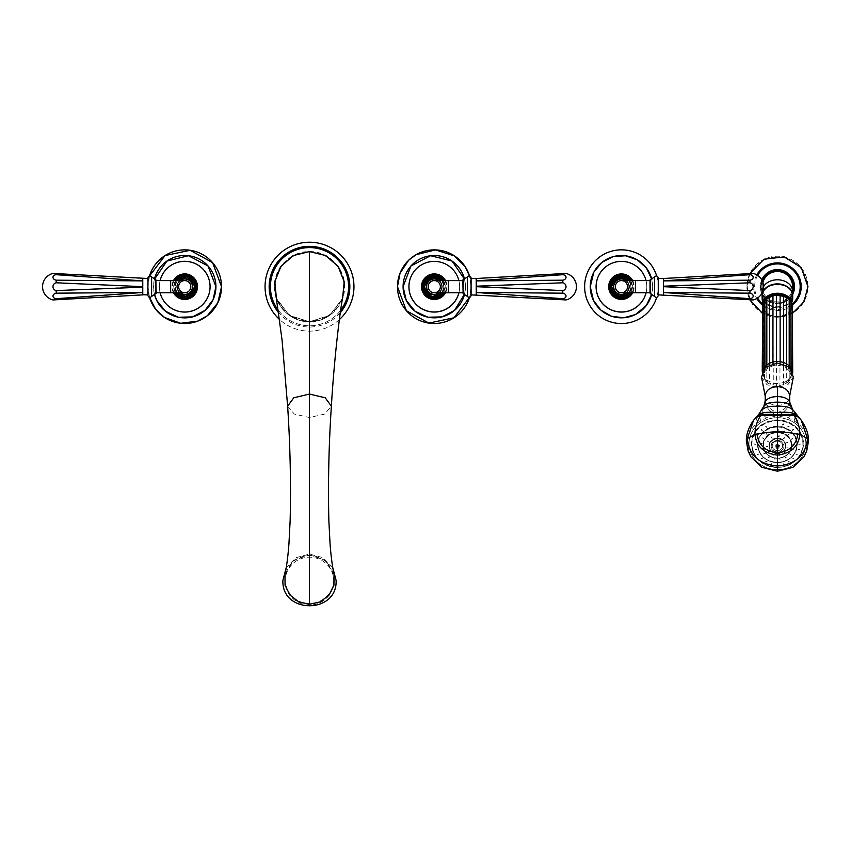 <?xml version="1.0" encoding="UTF-8"?>
<svg xmlns="http://www.w3.org/2000/svg" width="851" height="851" viewBox="0 0 851 851"><rect width="100%" height="100%" fill="white"/><g stroke="black" fill="none" stroke-linecap="round" stroke-linejoin="round"><path stroke-width="0.64" stroke-dasharray="4.25 3.19" d="M566.021 299.946L476.23 294.871L476.23 292.478L562.798 293.17A3.968 2.798 4.6 0 1 566.021 296.063A3.968 2.798 4.6 0 1 562.798 298.69L562.798 299.765M562.798 290.585L476.23 286.681L562.798 282.787A3.968 3.957 90 0 1 562.798 290.585L562.798 293.17M562.798 273.607L476.23 278.5L476.23 280.894L562.798 274.682L562.798 273.607L566.021 273.426M562.798 282.787L562.798 280.192L476.23 280.894L476.241 282.872M562.798 280.192A3.968 2.798 175.4 0 0 566.021 277.309A3.968 2.798 175.4 0 0 562.798 274.682M476.241 286.202L476.241 285.17M476.241 283.787L476.241 282.894M476.241 291.733L476.241 290.829M476.241 290.031L476.241 289.021M476.241 287.84L476.23 286.681M562.798 298.69L476.23 292.478M471.092 294.871L471.092 278.5L471.092 294.871M462.848 279.968L462.848 293.404M462.848 286.681L462.848 280.596L462.848 286.681M434.276 280.596A6.085 6.085 0 0 1 440.361 286.681A6.085 6.085 0 0 1 434.276 292.765M426.872 286.681A7.404 7.404 0 0 1 434.276 279.277A7.404 7.404 0 0 1 441.69 286.681A7.404 7.404 0 0 1 434.276 294.095A7.404 7.404 0 0 1 426.872 286.681A7.404 7.404 0 0 1 434.276 279.277A7.404 7.404 0 0 1 441.69 286.681A7.404 7.404 0 0 1 434.276 294.095A7.404 7.404 0 0 1 426.872 286.681A7.404 7.404 0 0 0 434.276 294.095A7.404 7.404 0 0 0 441.69 286.681A7.404 7.404 0 0 0 434.276 279.277A7.404 7.404 0 0 0 426.872 286.681M424.904 286.681A9.372 9.372 0 0 0 434.276 296.063A9.372 9.372 0 0 0 443.648 286.681A9.372 9.372 0 0 0 434.276 277.309A9.372 9.372 0 0 0 424.904 286.681M443.435 280.596A10.999 10.999 0 0 1 445.275 286.681A10.999 10.999 0 0 0 434.276 275.692A10.999 10.999 0 0 0 423.287 286.681A10.999 10.999 0 0 0 434.276 297.68A10.999 10.999 0 0 0 445.275 286.681A10.999 10.999 0 0 1 443.435 292.765M434.276 292.925A6.244 6.244 0 0 0 440.52 286.681A6.244 6.244 0 0 0 434.276 280.447A6.244 6.244 0 0 0 428.042 286.681A6.244 6.244 0 0 0 434.276 292.925A6.244 6.244 0 0 0 440.52 286.681A6.244 6.244 0 0 0 434.276 280.447A6.244 6.244 0 0 0 428.042 286.681A6.244 6.244 0 0 0 434.276 292.925M444.796 280.596A12.148 12.148 0 0 1 444.796 292.765M445.509 280.596A12.776 12.776 0 0 1 445.509 292.765M458.902 292.765A25.36 25.36 0 0 0 458.88 280.596A25.349 25.349 0 0 1 458.88 292.765A25.349 25.349 0 0 0 458.902 280.596M465.476 286.681A31.2 31.2 0 0 0 464.603 279.362L465.476 286.681A31.2 31.2 0 0 1 464.603 294.01L465.476 286.681M471.092 286.681A36.806 36.806 0 0 1 469.486 297.414L471.092 286.681A36.806 36.806 0 0 0 469.486 275.958L471.092 286.681M52.975 273.426L142.766 278.5L142.766 280.894L56.198 280.192A3.968 2.798 -175.4 0 1 52.975 277.309A3.968 2.798 -175.4 0 1 56.198 274.682L56.198 273.607M56.198 282.787L142.766 286.681L56.198 290.585A3.968 3.957 -90 0 1 56.198 282.787L56.198 280.192M56.198 299.765L142.766 294.871L142.766 292.478L56.198 298.69L56.198 299.765L52.975 299.946M56.198 290.585L56.198 293.17L142.766 292.478L142.755 290.499M56.198 293.17A3.968 2.798 -4.6 0 0 52.975 296.063A3.968 2.798 -4.6 0 0 56.198 298.69M142.766 287.159L142.755 288.191M142.766 289.585L142.755 290.468M142.755 281.638L142.755 282.543M142.766 283.33L142.755 284.351M142.755 285.521L142.766 286.681M56.198 274.682L142.766 280.894M147.914 277.883L147.914 286.681L149.51 275.958A36.806 36.806 0 0 0 147.914 286.681L149.51 297.414A36.806 36.806 0 0 1 147.914 286.681L147.914 295.478M156.148 293.404L156.148 279.968M156.148 286.681L156.148 292.765L156.148 286.681M184.72 292.765A6.085 6.085 0 0 1 178.636 286.681A6.085 6.085 0 0 1 184.72 280.596M192.124 286.681A7.404 7.404 0 0 1 184.72 294.095A7.404 7.404 0 0 1 177.316 286.681A7.404 7.404 0 0 1 184.72 279.277A7.404 7.404 0 0 1 192.124 286.681A7.404 7.404 0 0 1 184.72 294.095A7.404 7.404 0 0 1 177.316 286.681A7.404 7.404 0 0 1 184.72 279.277A7.404 7.404 0 0 1 192.124 286.681A7.404 7.404 0 0 0 184.72 279.277A7.404 7.404 0 0 0 177.316 286.681A7.404 7.404 0 0 0 184.72 294.095A7.404 7.404 0 0 0 192.124 286.681M194.092 286.681A9.372 9.372 0 0 0 184.72 277.309A9.372 9.372 0 0 0 175.349 286.681A9.372 9.372 0 0 0 184.72 296.063A9.372 9.372 0 0 0 194.092 286.681M175.561 292.765A10.999 10.999 0 0 1 173.721 286.681A10.999 10.999 0 0 0 184.72 297.68A10.999 10.999 0 0 0 195.719 286.681A10.999 10.999 0 0 0 184.72 275.692A10.999 10.999 0 0 0 173.721 286.681A10.999 10.999 0 0 1 175.561 280.596M184.72 292.925A6.244 6.244 0 0 0 190.964 286.681A6.244 6.244 0 0 0 184.72 280.447A6.244 6.244 0 0 0 178.476 286.681A6.244 6.244 0 0 0 184.72 292.925A6.244 6.244 0 0 0 190.964 286.681A6.244 6.244 0 0 0 184.72 280.447A6.244 6.244 0 0 0 178.476 286.681A6.244 6.244 0 0 0 184.72 292.925M174.2 292.765A12.148 12.148 0 0 1 174.2 280.596M173.487 292.765A12.776 12.776 0 0 1 173.487 280.596M160.116 280.596A25.349 25.349 0 0 0 159.371 286.681A25.349 25.349 0 0 1 160.116 280.596A25.36 25.36 0 0 0 160.116 292.765A25.349 25.349 0 0 1 159.371 286.681A25.36 25.36 0 0 0 160.094 292.765M154.393 279.362A31.2 31.2 0 0 0 153.52 286.681L154.393 279.362M154.393 294.01A31.2 31.2 0 0 1 153.52 286.681L154.393 294.01M753.199 299.946L663.408 294.871L663.408 292.478L749.965 293.17A3.968 2.798 4.6 0 1 753.199 296.063A3.968 2.798 4.6 0 1 749.965 298.69L749.965 299.765M749.965 290.585L663.408 286.681L749.965 282.787A3.968 3.957 90 0 1 749.965 290.585L749.965 293.17M749.965 273.607L663.408 278.5L663.408 280.894L749.965 274.682L749.965 273.607L753.199 273.426M749.965 282.787L749.965 280.192L663.408 280.894L663.408 282.862M749.965 280.192A3.968 2.798 175.4 0 0 753.199 277.309A3.968 2.798 175.4 0 0 749.965 274.682M663.408 286.202L663.408 285.17M663.408 284.266L663.408 283.33M663.408 291.755L663.408 290.829M663.408 290.031L663.408 289.021M663.408 287.84L663.408 286.681M749.965 298.69L663.408 292.478M658.259 294.871L658.259 278.5L658.259 294.871M650.026 279.968L650.026 293.404M650.026 280.596L650.026 292.765M621.443 280.596A6.085 6.085 0 0 1 627.527 286.681A6.085 6.085 0 0 1 621.443 292.765M614.039 286.681A7.404 7.404 0 0 1 621.443 279.277A7.404 7.404 0 0 1 628.857 286.681A7.404 7.404 0 0 1 621.443 294.095A7.404 7.404 0 0 1 614.039 286.681A7.404 7.404 0 0 1 621.443 279.277A7.404 7.404 0 0 1 628.857 286.681A7.404 7.404 0 0 1 621.443 294.095A7.404 7.404 0 0 1 614.039 286.681A7.404 7.404 0 0 0 621.443 294.095A7.404 7.404 0 0 0 628.857 286.681A7.404 7.404 0 0 0 621.443 279.277A7.404 7.404 0 0 0 614.039 286.681M612.071 286.681A9.372 9.372 0 0 0 621.443 296.063A9.372 9.372 0 0 0 630.825 286.681A9.372 9.372 0 0 0 621.443 277.309A9.372 9.372 0 0 0 612.071 286.681M630.612 280.596A10.999 10.999 0 0 1 632.442 286.681A10.999 10.999 0 0 0 621.443 275.692A10.999 10.999 0 0 0 610.454 286.681A10.999 10.999 0 0 0 621.443 297.68A10.999 10.999 0 0 0 632.442 286.681A10.999 10.999 0 0 1 630.612 292.765M621.443 292.925A6.244 6.244 0 0 0 627.687 286.681A6.244 6.244 0 0 0 621.443 280.447A6.244 6.244 0 0 0 615.209 286.681A6.244 6.244 0 0 0 621.443 292.925A6.244 6.244 0 0 0 627.687 286.681A6.244 6.244 0 0 0 621.443 280.447A6.244 6.244 0 0 0 615.209 286.681A6.244 6.244 0 0 0 621.443 292.925M631.963 280.596A12.148 12.148 0 0 1 631.963 292.765M632.676 280.596A12.776 12.776 0 0 1 632.676 292.765M646.069 292.765A25.36 25.36 0 0 0 646.047 280.596A25.349 25.349 0 0 1 646.047 292.765A25.349 25.349 0 0 0 646.069 280.596M652.643 286.681A31.2 31.2 0 0 0 651.77 279.362L652.643 286.681A31.2 31.2 0 0 1 651.77 294.01L652.643 286.681M656.664 275.958A36.806 36.806 0 0 1 656.664 297.414M778.176 430.957L778.24 429.542L778.176 430.957M778.176 431.149L778.24 429.744L778.176 431.149M780.08 459.987L779.856 458.806L780.08 459.987M785.813 458.125L785.09 457.093L785.813 458.125L786.164 457.391L785.813 457.934L785.09 456.902L785.813 457.934M790.419 454.508L789.303 453.785L790.419 454.306M793.313 449.615L791.941 449.317L793.313 449.424M794.089 444.116L792.653 444.286M792.643 438.712L791.334 439.361M789.185 434.148L787.962 434.51L788.175 435.18L789.185 434.148L788.175 435.18M784.165 431.021L784.59 431.648L784.165 430.829L783.58 432.127L783.154 431.5L783.58 432.319L784.165 431.021L783.58 432.319M766.219 433.659L767.177 434.733L766.219 433.659L765.985 434.17L766.219 433.467L767.177 434.542L766.219 433.467M762.528 438.074L763.804 438.776L762.528 437.882M760.815 443.403L762.241 443.648L760.815 443.211M761.315 448.945L762.698 448.7M763.943 453.945L763.804 453.37L765.24 453.455L763.943 453.945L765.102 453.275M768.368 457.753L768.049 457.03L769.474 457.093L768.368 457.753L769.155 456.753M773.995 459.859L774.293 458.689L773.995 459.859M771.506 437.031L772.272 438.244L771.506 437.031L771.176 437.605L771.506 436.84L772.272 438.052L771.506 436.84M767.4 441.201L768.687 441.882L767.4 441.009M766.325 446.722L767.762 446.69M768.634 451.934L768.485 451.338L769.91 451.424L768.634 451.934L769.761 451.232M773.602 455.232L773.133 454.455L773.602 455.03L774.102 453.902L774.57 454.487L774.102 454.104L773.602 455.232L774.102 454.104M779.739 455.615L779.442 454.445L779.739 455.615M785.165 452.987L784.175 452.147L785.165 452.796M788.239 448.126L786.845 447.722L788.26 447.966M788.026 442.52L786.622 442.626L788.026 442.329M784.59 437.861L784.845 438.382L784.59 437.669L783.665 438.776L783.409 438.254L783.665 438.967L784.59 437.861L783.665 438.967M778.973 435.584L779.59 436.276L778.973 435.393L778.771 436.786L778.154 436.095L778.771 436.988L778.973 435.584L778.771 436.988M777.42 441.073A5.223 4.766 0 0 0 772.197 445.839A5.223 4.766 0 0 0 777.42 450.605A5.223 4.766 0 0 0 782.643 445.839A5.223 4.766 0 0 0 777.42 441.073M778.197 448.477L778.197 447.115A10.116 4.138 180 0 0 779.814 447.009L778.197 446.371L778.197 448.477A8.595 8.074 0 0 1 776.644 448.477L776.644 447.115A10.116 4.138 180 0 1 775.027 447.009A8.595 5.627 -67.2 0 1 775.027 445.584A10.116 4.138 180 0 0 776.644 445.69L776.644 444.116A8.595 3.181 180 0 1 777.42 444.105A8.595 3.181 180 0 1 778.197 444.116L778.197 444.945L776.644 444.945L776.644 445.69M779.814 447.009A8.595 5.627 67.2 0 0 779.814 445.584L778.197 444.945L778.197 445.69A10.116 4.138 180 0 0 779.814 445.584M778.197 445.69L778.197 444.116M778.197 444.945L778.197 446.371L776.644 446.371L776.644 448.477M775.027 447.009L776.644 446.371L776.644 444.945L775.027 445.584M778.197 446.371L778.197 447.115M776.644 444.116L776.644 444.945M776.644 446.371L776.644 447.115M779.442 454.243L779.739 455.423L779.442 454.243M783.665 438.776L784.59 437.669M778.771 436.786L778.973 435.393M767.762 446.498L766.325 446.53M769.761 451.03L768.634 451.732M774.102 453.902L773.602 455.03M762.698 448.509L761.315 448.743M765.102 453.083L763.943 453.753M769.155 456.561L768.368 457.561M774.293 458.487L773.995 459.668L774.293 458.487M777.42 424.787L777.42 423.373L777.42 424.787M777.42 465.029L777.42 463.827L777.42 465.029M766.006 426.16L766.73 427.404L766.006 426.16L765.655 426.755L766.006 425.968L766.73 427.213L766.006 425.968M761.283 429.478L762.305 430.5L761.071 429.946L761.283 429.276L762.305 430.308L761.283 429.276M757.656 433.787L758.901 434.542L757.656 433.595M755.358 438.786L756.762 439.254L755.38 438.616M754.603 444.201L756.039 444.307L754.603 444.009M755.38 449.594L756.762 449.36M757.656 454.615L758.901 454.062M761.283 458.934L761.071 458.285L762.507 458.359L761.283 458.934L762.305 458.104M766.006 462.242L765.655 461.508L767.091 461.55L766.006 462.242L766.73 461.21M771.517 464.316L771.889 463.157L771.517 464.316M783.324 464.316L782.952 463.157L783.324 464.316M788.834 462.242L788.111 461.21L788.834 462.242L789.185 461.508L788.834 462.04L788.111 461.019L788.834 462.04M793.558 458.934L792.536 458.104L793.558 458.732M797.185 454.615L795.94 454.062L797.185 454.423M799.461 449.594L798.078 449.36L799.461 449.402M800.238 444.201L798.802 444.307L800.238 444.009M799.461 438.808L798.078 439.254M797.185 433.787L795.94 434.542M793.558 429.478L792.334 429.829L792.536 430.5L793.558 429.478L792.536 430.5M788.834 426.16L789.185 426.755L788.834 425.968L788.111 427.213L787.749 426.617L788.111 427.404L788.834 426.16L788.111 427.404M783.324 424.085L783.856 424.755L783.324 423.894L782.952 425.255L782.42 424.585L782.952 425.447L783.324 424.085L782.952 425.447M777.42 423.181L777.42 424.596L777.42 423.181M777.42 463.625L777.42 464.837L777.42 463.625M782.952 462.965L783.324 464.125L782.952 462.965M799.461 438.616L798.078 439.063M795.94 434.35L797.185 433.595M792.536 430.308L793.558 429.276M788.111 427.213L788.834 425.968M782.952 425.255L783.324 423.894M805.854 443.69A28.434 25.955 0 0 1 777.42 469.646A28.434 25.955 180 0 1 748.986 443.69A28.434 25.955 180 0 1 777.42 417.735A28.434 25.955 0 0 1 805.854 443.69L805.854 443.626A28.434 25.955 0 0 0 777.42 417.671A28.434 25.955 0 0 0 748.986 443.626A28.434 25.955 0 0 0 777.42 469.582A28.434 25.955 0 0 0 805.854 443.626M804.089 456.679L807.684 443.626C807.514 435.361 804.089 428.447 797.398 422.883L788.324 417.862L777.42 416.011C784.835 411.905 788.951 407.342 789.781 402.321L792.855 410.182L797.206 415.554M750.752 456.679L747.157 443.626C747.327 435.361 750.752 428.447 757.443 422.883L766.517 417.862L777.42 416.011C770.006 411.905 765.889 407.342 765.06 402.321L761.996 410.182L757.635 415.554M795.962 421.798L797.472 415.948L801.259 420.245M757.443 422.883L756.145 417.235L753.582 420.245M756.39 416.894L757.369 415.948L758.879 421.798M765.272 397.183L766.953 400.874C769.432 403.778 772.921 405.278 777.42 405.384L777.42 416.011M777.42 405.384C781.92 405.278 785.409 403.778 787.888 400.874L789.568 397.183M761.507 377.089L766.889 384.652L777.42 387.662L787.952 384.652L793.334 377.089M763.304 301.19L762.762 307.498L764.741 311.009L769.857 314.987L776.155 316.561L780.505 316.349L786.505 314.189L789.068 311.849L789.175 379.078L788.217 381.354L790.845 376.482C793.898 372.451 792.058 374.11 792.707 372.536L791.834 371.142L790.664 374.068L789.834 371.579L785.93 367.472L783.101 366.09L776.58 365.143L773.293 365.622L767.687 368.345L764.485 372.802L764.485 377.887L766.57 381.982L771.049 384.812L779.92 385.397L785.016 384.312L789.122 380.993C790.675 379.769 791.334 378.546 791.1 377.323L790.93 376.642L789.834 379.11L792.302 375.004L791.834 373.94L790.664 376.631L790.664 374.068L792.302 370.079L792.302 303.903A22.764 22.764 0 0 1 762.432 303.818M783.101 384.599L783.611 382.61L786.686 381.12L785.016 384.312M762.762 305.105L762.241 307.605L763.347 309.136L763.049 376.195L765.028 379.929L765.719 380.269L764.613 378.365C764.56 379.971 765.209 381.184 766.57 381.982M762.241 305.126L762.89 306.371L762.89 372.536L762.241 373.78C761.89 374.355 762.528 375.642 764.166 377.663L763.347 375.312L767.687 382.344M764.017 375.291L762.241 371.302C761.964 372.068 762.56 373.398 764.017 375.291M790.919 368.664L789.834 371.579M789.483 298.978L789.175 365.994L788.217 369.334M786.569 365.228L785.93 367.472M783.505 363.951L783.101 366.09M780.09 363.207L779.92 365.302M776.527 363.047L776.58 365.143M773.006 363.505L773.293 365.622M769.751 364.526L770.272 366.717M766.932 366.015L767.687 368.345M764.953 368.77L765.719 370.419M763.485 302.626L763.347 369.77L764.485 372.802L763.049 368.887L762.922 370.036M769.708 314.679L769.634 381.939L771.049 384.812M772.974 315.849L773.293 385.077M776.516 316.37L776.58 385.556M780.122 316.2L779.92 385.397M786.59 313.859L786.686 381.12L785.93 383.227M783.548 315.338L783.611 316.444L786.686 314.944L792.302 308.839L791.834 373.94L792.707 371.536M791.1 377.323L790.93 310.466L790.93 376.642L792.302 375.004L792.079 295.244M789.068 311.849L792.079 307.977L791.919 307.03A14.658 11.233 0 0 0 792.004 306.52M792.302 304.456L791.696 303.988L792.302 305.36M792.079 302.52L792.079 308.275A15.286 11.712 0 0 1 777.42 316.678A15.286 11.712 0 0 1 762.762 308.275L762.762 302.999M792.079 307.392L792.079 306.434M791.175 301.477L791.1 367.76L790.419 370.579M791.696 303.988L792.079 303.286M790.802 301.307L790.866 300.116M764.815 299.137L764.634 367.196M766.506 297.871L766.825 298.754M763.028 305.371L762.241 307.605L762.241 373.78L763.347 375.312M762.762 301.658L762.762 295.244M763.049 376.195L763.347 309.136L764.687 311.732L764.687 377.897M763.134 307.902A14.658 11.233 0 0 0 763.304 308.413L763.049 310.019M791.1 311.147L790.919 309.743A14.658 11.233 0 0 0 791.175 309.253M766.932 312.913L766.825 380.184L772.931 383.131L776.506 383.652L783.611 382.61L783.611 316.444L780.144 317.306L772.931 316.955L766.825 313.902M792.079 295.542A14.658 11.233 180 0 0 777.42 284.308A14.658 11.233 180 0 0 762.762 295.542A14.658 11.233 180 0 0 777.42 306.775A14.658 11.233 180 0 0 792.079 295.542M762.379 293.85A15.212 11.648 180 0 0 762.209 295.542A15.212 11.648 180 0 0 777.42 307.19A15.212 11.648 180 0 0 792.632 295.542A15.212 11.648 180 0 0 792.462 293.85M792.632 286.681A15.212 15.212 0 0 1 777.42 301.892A15.212 15.212 0 0 1 762.209 286.681L762.209 292.712M762.209 294.744L762.209 295.542M792.632 294.744L792.632 295.542M762.209 286.681A15.212 15.212 0 0 1 762.879 282.245M792.632 294.457A17.084 17.084 0 0 1 762.209 294.457M761.773 293.531A17.084 17.084 0 0 1 760.337 286.681L761.975 279.405A17.084 17.084 0 0 1 792.866 279.405L793.472 280.841M761.773 279.841A17.084 17.084 0 0 0 760.337 286.681L760.964 291.265L760.337 286.681L761.368 282.521L760.337 286.681M761.815 279.745L761.964 279.405A1.564 1.564 0 0 0 761.826 280.064L761.826 293.297A1.564 1.564 0 0 0 761.975 293.967L761.953 293.925M793.845 281.989L794.1 283.021M794.281 283.936L794.398 284.851M794.472 285.766L794.472 287.595M792.994 279.777L793.015 280.064A1.564 1.564 146.7 0 0 792.866 279.405A1.564 1.564 0 0 1 793.015 280.064L794.047 286.681L793.015 293.297L793.015 280.064L793.015 293.297A1.564 1.564 0 0 1 792.866 293.967A17.084 17.084 0 0 1 761.975 293.967L760.964 291.265L761.975 293.967A1.564 1.564 -33.3 0 1 761.826 293.297L761.826 280.064A1.564 1.564 0 0 1 761.975 279.405A1.564 1.564 0 0 0 761.826 280.064L761.847 279.788M794.1 290.351L793.845 291.372M793.44 292.616L792.866 293.967A1.564 1.564 0 0 0 793.015 293.297L793.015 293.297A1.564 1.564 0 0 1 792.866 293.967L792.526 294.446M761.975 293.967A1.564 1.564 -33.3 0 1 761.826 293.297L761.826 280.064M760.794 286.681L760.964 291.265M794.408 284.904L793.472 282.521L793.472 290.84L793.877 291.265L794.196 289.904M756.762 449.158L755.38 449.402M758.901 453.87L757.656 454.423M762.305 457.912L761.283 458.732M766.73 461.019L766.006 462.04M771.889 462.965L771.517 464.125L771.889 462.965M779.856 458.604L780.08 459.795L779.856 458.604M792.653 444.094L794.089 443.914M791.334 439.159L792.643 438.52M788.175 434.989L789.185 433.957M783.58 432.127L784.165 430.829M284.957 574.287L293.733 560.277L309.498 554.799L309.498 321.774C328.252 322.263 345.07 305.435 344.591 286.681C345.07 267.927 328.252 251.109 309.498 251.588C290.744 251.109 273.926 267.927 274.405 286.681C273.926 305.435 290.744 322.263 309.498 321.774L289.191 315.274L276.405 298.212M343.974 286.681A34.465 34.465 0 0 1 309.498 321.157A34.465 34.465 0 0 1 275.033 286.681A34.465 34.465 0 0 1 309.498 252.215A34.465 34.465 0 0 1 343.974 286.681M309.498 554.799L325.263 560.277L334.039 574.287M333.805 579.531A24.296 23.934 180 0 1 309.498 603.465A24.296 23.934 180 0 1 285.202 579.531A24.296 23.934 180 0 1 309.498 555.597A24.296 23.934 180 0 1 333.805 579.531M333.805 581.105A24.307 23.945 180 0 1 309.498 605.04A24.307 23.945 180 0 1 285.191 581.105A24.307 23.945 -0 0 1 309.498 557.16A24.307 23.945 -0 0 1 333.805 581.105M340.613 310.349A39.082 39.082 0 0 1 278.383 310.349M270.416 286.681A39.082 39.082 0 0 1 309.498 247.598A39.082 39.082 0 0 1 348.591 286.681A39.082 39.082 0 0 1 309.498 325.773A39.082 39.082 0 0 1 270.416 286.681A39.082 39.082 0 0 1 309.498 247.598A39.082 39.082 0 0 1 348.591 286.681M339.347 319.625A44.454 44.454 0 0 1 279.66 319.625M353.952 286.681A44.454 44.454 0 0 0 309.498 242.227A44.454 44.454 0 0 0 265.044 286.681A44.454 44.454 0 0 0 309.498 331.135A44.454 44.454 0 0 0 353.952 286.681M467.39 296.414L467.39 276.958M463.146 279.66L463.146 293.712M448.317 280.596L448.317 292.765M439.286 292.765A7.872 7.872 0 0 0 439.286 280.596M426.287 286.681A7.989 7.989 0 0 0 434.276 294.68A7.989 7.989 0 0 0 442.275 286.681A7.989 7.989 0 0 0 434.276 278.692A7.989 7.989 0 0 0 426.287 286.681M442.009 280.596A9.84 9.84 0 0 1 442.009 292.765M151.606 276.958L151.606 296.414M155.85 293.712L155.85 279.66M170.679 292.765L170.679 280.596M179.721 280.596A7.872 7.872 0 0 0 179.721 292.765M192.709 286.681A7.989 7.989 0 0 0 184.72 278.692A7.989 7.989 0 0 0 176.731 286.681A7.989 7.989 0 0 0 184.72 294.68A7.989 7.989 0 0 0 192.709 286.681M176.987 292.765A9.84 9.84 0 0 1 176.987 280.596M654.557 296.414L654.557 276.958M650.313 279.66L650.313 293.712M635.484 280.596L635.484 292.765M626.453 292.765A7.872 7.872 0 0 0 626.453 280.596M613.454 286.681A7.989 7.989 0 0 0 621.443 294.68A7.989 7.989 0 0 0 629.442 286.681A7.989 7.989 0 0 0 621.443 278.692A7.989 7.989 0 0 0 613.454 286.681M629.176 280.596A9.84 9.84 0 0 1 629.176 292.765M777.42 458.306A14.456 13.191 0 0 0 791.877 445.116A14.456 13.191 0 0 0 777.42 431.925A14.456 13.191 0 0 0 762.964 445.116A14.456 13.191 0 0 0 777.42 458.306A14.19 12.956 180 0 1 763.23 445.339A14.19 12.956 180 0 1 777.42 432.382A14.19 12.956 180 0 1 791.611 445.339A14.19 12.956 180 0 1 777.42 458.295C768.804 457.551 764.07 453.232 763.23 445.339L763.23 445.243A14.19 12.956 0 0 0 777.42 458.2A14.19 12.956 0 0 0 791.611 445.243A14.19 12.956 0 0 0 777.42 432.287A14.19 12.956 0 0 0 763.23 445.243C764.06 453.083 768.793 457.391 777.42 458.168A13.935 12.722 180 0 1 763.485 445.467A13.935 12.722 180 0 1 777.42 432.744A13.935 12.722 180 0 1 791.356 445.467A13.935 12.722 180 0 1 777.42 458.178C786.047 457.391 790.781 453.083 791.611 445.243L791.611 445.339C790.77 453.232 786.037 457.551 777.42 458.317M777.42 427.053A19.392 17.701 180 0 1 796.813 444.754A19.392 17.701 180 0 1 777.42 462.465A19.392 17.701 180 0 1 758.028 444.754A19.392 17.701 180 0 1 777.42 427.053M777.42 426.691A19.647 17.935 180 0 1 797.079 444.637A19.647 17.935 180 0 1 777.42 462.572A19.647 17.935 180 0 1 757.773 444.637A19.647 17.935 180 0 1 777.42 426.691M777.42 438.074A8.521 7.776 0 0 0 768.9 445.85A8.521 7.776 0 0 0 777.42 453.636A8.521 7.776 0 0 0 785.941 445.85A8.521 7.776 0 0 0 777.42 438.074M777.42 453.519A8.265 7.542 0 0 0 785.686 445.977A8.265 7.542 0 0 0 777.42 438.435A8.265 7.542 0 0 0 769.155 445.977A8.265 7.542 0 0 0 777.42 453.519A8.01 7.308 180 0 1 769.41 446.201A8.01 7.308 180 0 1 777.42 438.893A8.01 7.308 180 0 1 785.43 446.201A8.01 7.308 180 0 1 777.42 453.509M777.42 438.531A8.265 7.542 180 0 1 785.686 446.073A8.265 7.542 180 0 1 777.42 453.615A8.265 7.542 180 0 1 769.155 446.073A8.265 7.542 180 0 1 777.42 438.531M777.42 440.382A6.489 5.925 180 0 1 783.909 446.307A6.489 5.925 180 0 1 777.42 452.232A6.489 5.925 180 0 1 770.932 446.307A6.489 5.925 180 0 1 777.42 440.382M777.42 451.934A6.212 5.67 180 0 1 771.208 446.275A6.212 5.67 180 0 1 777.42 440.605A6.212 5.67 180 0 1 783.633 446.275A6.212 5.67 180 0 1 777.42 451.934M777.42 450.573A5.17 4.723 180 0 1 772.251 445.85A5.17 4.723 180 0 1 777.42 441.126A5.17 4.723 180 0 1 782.59 445.85A5.17 4.723 180 0 1 777.42 450.573M777.42 426.596A19.647 17.935 0 0 0 757.773 444.541A19.647 17.935 0 0 0 777.42 462.476A19.647 17.935 0 0 0 797.079 444.541A19.647 17.935 0 0 0 777.42 426.596M777.42 462.582A19.913 18.169 0 0 0 797.334 444.413A19.913 18.169 0 0 0 777.42 426.234A19.913 18.169 0 0 0 757.507 444.413A19.913 18.169 0 0 0 777.42 462.582C765.485 461.54 758.943 455.551 757.773 444.637L757.773 444.541C758.922 455.402 765.475 461.38 777.42 462.444C789.366 461.38 795.919 455.402 797.079 444.541L797.079 444.637C795.908 455.551 789.356 461.54 777.42 462.593M777.42 467.263A25.477 23.254 180 0 1 751.944 444.009A25.477 23.254 180 0 1 777.42 420.756A25.477 23.254 180 0 1 802.897 444.009A25.477 23.254 180 0 1 777.42 467.263M777.42 467.369A25.732 23.488 180 0 1 751.688 443.882A25.732 23.488 180 0 1 777.42 420.394A25.732 23.488 180 0 1 803.153 443.882A25.732 23.488 180 0 1 777.42 467.369M777.42 467.305A25.732 23.488 0 0 0 803.153 443.818A25.732 23.488 0 0 0 777.42 420.33A25.732 23.488 0 0 0 751.688 443.818A25.732 23.488 0 0 0 777.42 467.305C761.783 465.88 753.199 458.061 751.688 443.818L751.688 443.882C753.22 458.178 761.794 466.018 777.42 467.401C793.047 466.018 801.621 458.178 803.153 443.882L803.153 443.818C801.642 458.061 793.058 465.88 777.42 467.284M777.42 419.915A26.051 23.775 0 0 0 751.369 443.69A26.051 23.775 0 0 0 777.42 467.465A26.051 23.775 0 0 0 803.472 443.69A26.051 23.775 0 0 0 777.42 419.915M788.324 417.862C791.047 415.831 792.558 413.267 792.855 410.182L792.6 409.491M794.26 420.681L795.919 414.129M797.398 422.883L798.451 416.894M807.684 443.626L808.45 441.265M747.157 443.626L746.391 441.265M760.581 420.681L758.922 414.129M766.517 417.862C763.794 415.831 762.283 413.267 761.996 410.182L762.241 409.491M789.526 400.513L789.526 400.502C788.792 405.619 784.76 409.682 777.42 412.692C770.081 409.682 766.049 405.619 765.315 400.502L765.315 400.502M763.847 406.182L763.677 406.831M790.994 406.182L791.164 406.831M786.686 381.12L790.93 376.642M787.292 382.865C788.537 382.28 789.175 381.099 789.196 379.323L789.175 379.078M791.834 307.764L792.707 306.371M791.1 302.339L791.1 301.594M763.049 302.722L763.049 303.775M783.973 315.413A14.658 11.233 0 0 1 783.356 315.636M780.505 316.349A14.658 11.233 0 0 1 779.835 316.444M776.846 316.593A14.658 11.233 0 0 1 776.155 316.561M773.219 316.125A14.658 11.233 0 0 1 772.57 315.966M769.857 314.987A14.658 11.233 0 0 1 769.283 314.71M766.825 313.987L764.613 312.2L764.772 310.817M789.196 379.323L789.175 312.913M792.707 295.946A15.286 11.712 0 0 1 777.42 307.658A15.286 11.712 0 0 1 762.134 295.946M763.613 286.542A15.212 11.648 180 0 0 762.209 291.425A15.212 11.648 180 0 0 777.42 303.073A15.212 11.648 180 0 0 792.632 291.425M762.336 280.926A16.148 16.148 0 0 0 774.676 302.594A16.148 16.148 0 0 0 792.632 292.106M757.645 275.405A22.764 22.764 0 0 0 757.645 297.967M756.794 274.862A23.775 23.775 0 0 0 756.794 298.51M762.241 304.988A23.775 23.775 0 0 0 792.515 305.052M746.944 286.681A30.476 30.476 0 0 0 777.42 317.157A30.476 30.476 0 0 0 807.897 286.681A30.476 30.476 0 0 0 777.42 256.215A30.476 30.476 0 0 0 746.944 286.681M747.731 286.681A29.689 29.689 0 0 0 777.42 316.381A29.689 29.689 0 0 0 807.11 286.681A29.689 29.689 0 0 0 777.42 256.991A29.689 29.689 0 0 0 747.731 286.681M794.047 286.681L794.451 285.383M276.543 298.967L289.446 315.54L309.498 321.774L329.805 315.274L342.602 298.222M287.627 406.161L294.276 414.043L309.498 417.533L324.72 414.043L331.369 406.161M340.262 312.774A40.337 40.337 0 0 1 278.734 312.774M441.892 280.596L444.031 286.681L441.892 292.765M443.35 280.596L445.201 286.681L443.35 292.765M177.104 292.765L174.976 286.681L177.104 280.596M175.657 292.765L173.806 286.681L175.657 280.596M629.059 280.596L631.197 286.681L629.059 292.765M630.517 280.596L632.367 286.681L630.517 292.765M785.686 445.977C785.207 450.53 782.452 453.04 777.42 453.498C772.389 453.04 769.634 450.53 769.155 445.977L769.155 446.073C769.644 450.679 772.4 453.2 777.42 453.647C782.441 453.2 785.196 450.679 785.686 446.073L785.686 445.977M765.304 400.619L765.198 401.459M789.537 400.619L789.643 401.459M766.825 314.008L766.825 380.184C767.038 382.301 767.645 383.461 768.644 383.652M762.762 308.328C766.155 319.433 788.686 319.433 792.079 308.328M764.613 378.365L764.613 312.2M789.1 312.03L789.196 313.157M792.707 313.136L777.484 317.232L762.241 313.2M749.805 299.754L746.87 286.681L749.805 273.618M760.964 282.106L761.975 279.405M794.43 288.212L794.504 286.681M276.128 296.914L279.617 304.935L285.021 311.764C292.031 318.359 300.19 321.699 309.498 321.774L329.55 315.54L342.453 298.967M309.498 321.774C317.423 322.125 329.528 318.348 337.783 307.339L342.879 296.914M332.752 567.574L322.986 557.671L309.498 554.044L296.01 557.671L286.244 567.574"/><path stroke-width="1.28" d="M562.798 293.17A3.968 2.798 4.6 0 1 566.021 296.063A3.968 2.798 4.6 0 1 562.798 298.69L562.798 299.765L566.021 299.946A13.648 13.648 0 0 0 566.021 273.426L562.798 273.607L562.798 274.682A3.968 2.798 175.4 0 1 566.021 277.309A3.968 2.798 175.4 0 1 562.798 280.192L562.798 282.787A3.968 3.957 90 0 1 562.798 290.585L562.798 293.17L476.23 292.478L476.241 291.733M562.798 290.585L476.23 286.681L476.241 294.776M562.798 298.69L476.23 292.478M562.798 282.787L476.241 286.202M562.798 280.192L476.23 280.894L476.23 286.681M562.798 274.682L476.23 280.894L476.23 278.5L562.798 273.607M476.241 278.596L471.092 278.5L471.092 277.883L471.092 295.478L471.092 278.5M476.241 285.17L476.241 283.787M476.241 290.829L476.241 290.031M476.241 289.021L476.241 287.84M562.798 299.765L471.092 294.871M463.146 279.66L463.146 293.712L462.848 279.968L467.39 276.958L467.39 296.414C469.092 297.978 470.326 297.669 471.092 295.478M434.276 292.765A6.085 6.085 0 0 1 428.191 286.681A6.085 6.085 0 0 1 434.276 280.596L448.317 280.596L448.317 292.765L434.276 292.765M428.191 286.681A6.085 6.085 0 0 1 434.276 280.596A6.085 6.085 0 0 1 440.361 286.681A6.085 6.085 0 0 1 434.276 292.765A6.085 6.085 0 0 1 428.191 286.681M443.435 292.765A10.999 10.999 0 0 1 423.287 286.681A10.999 10.999 0 0 1 443.435 280.596M444.796 292.765A12.148 12.148 0 0 1 422.128 286.681A12.148 12.148 0 0 1 444.796 280.596M445.509 292.765A12.776 12.776 0 0 1 421.5 286.681A12.776 12.776 0 0 1 445.509 280.596M458.88 280.596A25.349 25.349 0 0 0 408.937 286.681A25.349 25.349 0 0 1 458.88 280.596A25.36 25.36 0 0 0 408.916 286.681A25.36 25.36 0 0 0 458.902 292.765A25.349 25.349 0 0 1 408.937 286.681A25.349 25.349 0 0 0 458.88 292.765M464.603 279.362A31.2 31.2 0 0 0 403.087 286.681L410.948 265.969L430.585 255.704L452.083 261.076L464.603 279.362M464.603 294.01A31.2 31.2 0 0 1 403.087 286.681L406.267 300.403L415.16 311.328L427.957 317.232L442.041 316.902L454.54 310.402L464.603 294.01M469.486 297.414A36.806 36.806 0 0 1 397.47 286.681L400.055 273.128L408.661 260.246L416.043 254.715L435.435 249.896L454.487 255.917L465.359 266.959L469.486 275.958A36.806 36.806 0 0 0 397.47 286.681L406.395 310.721L428.861 323.093L453.945 317.795L469.486 297.414M56.198 280.192A3.968 2.798 -175.4 0 1 52.975 277.309A3.968 2.798 -175.4 0 1 56.198 274.682L56.198 273.607L52.975 273.426A13.648 13.648 0 0 0 52.975 299.946L56.198 299.765L56.198 298.69A3.968 2.798 -4.6 0 1 52.975 296.063A3.968 2.798 -4.6 0 1 56.198 293.17L56.198 290.585A3.968 3.957 -90 0 1 56.198 282.787L56.198 280.192L142.766 280.894L142.755 281.638M56.198 282.787L142.766 286.681L142.755 278.596M56.198 274.682L142.766 280.894M56.198 290.585L142.766 287.159M56.198 293.17L142.766 292.478L142.766 286.681M56.198 298.69L142.766 292.478L142.766 294.871L56.198 299.765M142.755 294.776L147.914 294.871M142.755 288.191L142.766 289.585M142.755 282.543L142.766 283.33M142.755 284.351L142.755 285.521M56.198 273.607L147.914 278.5M147.914 295.478L147.914 277.883C148.67 275.703 149.904 275.394 151.606 276.958L151.606 296.414C149.904 297.978 148.67 297.669 147.914 295.478M155.85 293.712L155.85 279.66L156.148 293.404L151.606 296.414M184.72 280.596A6.085 6.085 0 0 1 190.805 286.681A6.085 6.085 0 0 1 184.72 292.765L170.679 292.765L170.679 280.596L184.72 280.596M190.805 286.681A6.085 6.085 0 0 1 184.72 292.765A6.085 6.085 0 0 1 178.636 286.681A6.085 6.085 0 0 1 184.72 280.596A6.085 6.085 0 0 1 190.805 286.681M175.561 280.596A10.999 10.999 0 0 1 195.719 286.681A10.999 10.999 0 0 1 175.561 292.765M174.2 280.596A12.148 12.148 0 0 1 196.868 286.681A12.148 12.148 0 0 1 174.2 292.765M173.487 280.596A12.776 12.776 0 0 1 197.496 286.681A12.776 12.776 0 0 1 173.487 292.765M160.094 292.765A25.36 25.36 0 0 0 210.08 286.681A25.349 25.349 0 0 0 160.116 280.596A25.349 25.349 0 0 1 210.069 286.681A25.349 25.349 0 0 1 160.116 292.765A25.349 25.349 0 0 0 210.069 286.681A25.36 25.36 0 0 0 160.094 280.596M215.92 286.681A31.2 31.2 0 0 0 154.393 279.362L166.913 261.076L188.411 255.704L208.048 265.969L215.92 286.681A31.2 31.2 0 0 1 154.393 294.01L156.701 300.403L165.605 311.328L178.391 317.232L192.475 316.902L204.985 310.402L213.048 299.743L215.92 286.681M221.526 286.681A36.806 36.806 0 0 1 149.51 297.414L155.637 309.243L164.509 317.455L180.678 323.274L197.73 321.114L207.282 315.774L217.782 302.882L221.526 286.681A36.806 36.806 0 0 0 149.51 275.958L165.051 255.566L190.145 250.279L212.601 262.651L221.526 286.681M749.965 293.17A3.968 2.798 4.6 0 1 753.199 296.063A3.968 2.798 4.6 0 1 749.965 298.69L749.965 299.765L753.199 299.946A13.648 13.648 0 0 0 753.199 273.426L749.965 273.607L749.965 274.682A3.968 2.798 175.4 0 1 753.199 277.309A3.968 2.798 175.4 0 1 749.965 280.192L749.965 282.787A3.968 3.957 90 0 1 749.965 290.585L749.965 293.17L663.408 292.478L663.408 291.755M749.965 290.585L663.408 286.681L663.408 294.776M749.965 298.69L663.408 292.478M749.965 282.787L663.408 286.202M749.965 280.192L663.408 280.894L663.408 286.681M749.965 274.682L663.408 280.894L663.408 278.5L749.965 273.607M663.408 278.596L658.259 278.5L658.259 277.883L658.259 295.478L658.259 278.5M663.408 285.17L663.408 284.266M663.408 290.829L663.408 290.031M663.408 289.021L663.408 287.84M749.965 299.765L658.259 294.871M650.313 279.66L650.313 293.712L650.026 279.968L654.557 276.958L654.557 296.414C656.27 297.978 657.493 297.669 658.259 295.478M635.484 292.765L650.026 292.765L650.026 280.596L621.443 280.596A6.085 6.085 0 0 0 615.369 286.681A6.085 6.085 0 0 1 621.443 280.596A6.085 6.085 0 0 1 627.527 286.681A6.085 6.085 0 0 1 621.443 292.765A6.085 6.085 0 0 1 615.369 286.681A6.085 6.085 0 0 0 621.443 292.765L635.484 292.765L635.484 280.596M630.612 292.765A10.999 10.999 0 0 1 610.454 286.681A10.999 10.999 0 0 1 630.612 280.596M631.963 292.765A12.148 12.148 0 0 1 609.295 286.681A12.148 12.148 0 0 1 631.963 280.596M632.676 292.765A12.776 12.776 0 0 1 608.678 286.681A12.776 12.776 0 0 1 632.676 280.596M646.047 280.596A25.349 25.349 0 0 0 596.104 286.681A25.349 25.349 0 0 1 646.047 280.596A25.36 25.36 0 0 0 596.083 286.681A25.36 25.36 0 0 0 646.069 292.765A25.349 25.349 0 0 1 596.104 286.681A25.349 25.349 0 0 0 646.047 292.765M651.77 279.362A31.2 31.2 0 0 0 590.254 286.681L593.881 272.086L601.848 262.416L612.975 256.662L625.474 255.747L637.325 259.832L646.388 267.959L651.77 279.362M651.77 294.01A31.2 31.2 0 0 1 590.254 286.681L593.434 300.403L600.912 310.168L611.571 316.274L623.772 317.795L635.612 314.476L646.388 305.413L651.77 294.01M656.664 297.414A36.806 36.806 0 0 1 584.637 286.681A36.806 36.806 0 0 1 656.664 275.958M808.45 441.265C808.79 434.701 806.397 427.691 801.259 420.245L807.525 438.531L799.887 434.478C798.483 446.498 790.994 453.381 777.42 455.125C763.847 453.381 756.358 446.498 754.954 434.478L747.316 438.531L746.391 441.265C746.05 434.701 748.444 427.691 753.582 420.245L747.316 438.531C749.125 455.242 759.156 464.401 777.42 466.008L777.42 471.241L792.951 467.327L804.089 456.679L806.737 450.902L808.45 441.265L807.525 438.531C805.716 455.242 795.685 464.401 777.42 466.008L777.42 414.448L793.302 414.299L797.472 415.948M777.42 471.241L761.89 467.327L750.752 456.679L748.103 450.902L746.391 441.265M753.582 420.245L758.922 414.129L763.847 406.182L765.315 400.502L765.177 396.002C765.9 390.301 769.985 387.173 777.42 386.62C784.856 387.173 788.941 390.301 789.664 396.002L789.781 402.321C788.239 398.64 784.111 396.726 777.42 396.587L777.42 386.62M757.369 415.948L761.539 414.299L777.42 414.448L777.42 396.587C770.729 396.726 766.602 398.64 765.06 402.321L765.07 402.225M801.259 420.245L792.6 409.491L789.771 402.215M756.145 417.235L760.741 415.49C756.965 421.171 755.039 427.5 754.954 434.478L757.007 433.999C767.325 432.319 774.133 431.627 777.42 431.925C780.707 431.627 787.515 432.319 797.834 433.999L799.887 434.478C799.802 427.5 797.876 421.171 794.1 415.49L760.741 415.49L761.539 414.299M789.664 396.002L793.334 377.089L789.568 367.281L777.42 363.037L765.272 367.281L761.507 377.089L765.177 396.002M790.93 302.275L789.175 299.829L789.026 298.265L786.59 296.871L786.686 363.962L789.196 365.76L789.1 366.887L789.175 365.994L790.919 368.664M789.175 299.829L786.686 297.797L786.505 296.552L783.548 295.393L783.611 362.473L786.686 363.962L786.569 365.228M783.548 295.393L780.122 294.542L780.144 361.611L783.611 362.473L783.505 363.951M780.122 294.542L776.846 294.148L776.506 295.265L776.506 361.43L780.144 361.611L780.09 363.207M776.516 294.361L772.974 294.882L772.931 361.952L776.506 361.43L776.527 363.047M772.974 294.882L769.857 295.744L769.634 296.978L769.634 363.143L772.931 361.952L773.006 363.505M764.73 367.792L766.825 364.919L769.634 363.143L769.751 364.526M766.825 365.005L766.932 366.015M791.696 306.754L791.834 307.764M790.802 309.424L790.93 310.466M763.134 302.828L762.762 295.244A15.286 11.712 180 0 0 762.134 298.552A15.286 11.712 180 0 0 762.762 301.86L762.762 301.658A15.286 11.712 0 0 1 777.42 293.255A15.286 11.712 0 0 1 792.079 301.658L792.079 295.244A15.286 11.712 180 0 1 792.707 298.552L792.707 295.946A15.286 11.712 0 0 0 777.42 284.234A15.286 11.712 0 0 0 762.134 295.946C761.283 280.617 793.558 280.617 792.707 295.946M791.1 301.318A14.658 11.233 0 0 1 791.175 301.477L792.302 303.903L791.1 302.339M790.919 300.988L789.068 298.892M764.804 300.052L763.304 301.19L763.049 302.722L763.113 369.728M769.708 296.063L764.741 299.733M786.686 297.797L783.611 296.297L776.506 295.265L772.931 295.786L766.825 298.754L766.825 364.877M762.762 301.86L762.762 303.158M763.485 308.105L763.347 309.136M764.804 310.679L764.687 311.732M766.932 312.913L766.825 313.987M789.068 311.849L789.175 312.913M762.134 298.552L762.134 295.946M792.079 301.86A15.286 11.712 180 0 0 792.707 298.552M792.462 293.85A15.212 11.648 180 0 0 777.42 283.894A15.212 11.648 180 0 0 762.379 293.85M762.209 292.712L762.209 294.744M762.879 282.245A15.212 15.212 0 0 1 792.632 286.681L792.632 294.744M761.964 279.405L761.773 279.841A17.084 17.084 0 0 1 794.504 286.681A17.084 17.084 0 0 1 792.632 294.457M762.209 294.457A17.084 17.084 0 0 1 761.773 293.531L761.964 293.957M794.1 283.021L794.281 283.936M794.398 284.851L794.472 285.766M792.866 279.405L793.121 279.947M793.313 280.436L793.547 281.053M793.547 292.319L793.313 292.925M793.121 293.414L792.866 293.967M794.472 287.595L794.43 288.212M794.281 289.436L794.1 290.351M276.405 298.212L274.799 281.745L280.936 266.363L293.425 255.513L309.498 251.588L309.498 604.263L298.669 601.838L289.957 595.051L285.064 585.233L284.957 574.287C286.681 566.383 288.01 556.224 288.936 543.81L290.127 520.993C291.031 483.474 290.202 445.19 287.627 406.161L293.776 397.8L309.498 394.034L325.22 397.8L331.369 406.161C334.9 347.431 341.655 300.594 342.879 296.914M331.369 406.161C328.794 445.19 327.965 483.474 328.869 520.993L330.06 543.81C330.986 556.224 332.315 566.383 334.039 574.287L333.932 585.233L329.05 595.051L320.338 601.838L309.498 604.263M278.383 310.349A39.082 39.082 0 0 1 309.498 247.598A39.082 39.082 0 0 1 340.613 310.349M279.66 319.625A44.454 44.454 0 0 1 309.498 242.227A44.454 44.454 0 0 1 339.347 319.625M439.286 280.596A7.872 7.872 0 0 0 426.404 286.681A7.872 7.872 0 0 0 439.286 292.765M442.009 292.765A9.84 9.84 0 0 1 424.447 286.681A9.84 9.84 0 0 1 442.009 280.596M179.721 292.765A7.872 7.872 0 0 0 192.592 286.681A7.872 7.872 0 0 0 179.721 280.596M176.987 280.596A9.84 9.84 0 0 1 194.56 286.681A9.84 9.84 0 0 1 176.987 292.765M626.453 280.596A7.872 7.872 0 0 0 613.571 286.681A7.872 7.872 0 0 0 626.453 292.765M629.176 292.765A9.84 9.84 0 0 1 611.614 286.681A9.84 9.84 0 0 1 629.176 280.596M791.164 406.831C789.526 403.64 784.941 402.087 777.42 402.183C769.9 402.087 765.315 403.64 763.677 406.831M761.996 410.182C763.921 407.342 769.059 406.033 777.42 406.289C785.781 406.033 790.919 407.342 792.855 410.182M796.249 414.671C793.579 412.512 787.303 411.778 777.42 412.458C767.549 411.778 761.262 412.512 758.592 414.671M798.695 417.235L794.1 415.49L793.302 414.299M757.007 433.999C758.613 445.275 765.421 451.541 777.42 452.775C789.42 451.541 796.228 445.275 797.834 433.999M792.27 370.621L791.058 368.494M764.687 367.175L763.347 369.77M762.922 370.036L762.241 371.302L762.762 302.999M792.707 372.536L792.302 305.36M769.283 296.031A14.658 11.233 0 0 1 769.857 295.744M772.57 294.765A14.658 11.233 0 0 1 773.219 294.606M776.155 294.18A14.658 11.233 0 0 1 776.846 294.148M779.835 294.286A14.658 11.233 0 0 1 780.505 294.382M783.356 295.095A14.658 11.233 0 0 1 783.973 295.318M766.825 364.898L766.825 298.733L763.347 303.605M763.049 303.775L762.241 305.126M792.632 291.425A15.212 11.648 180 0 0 780.686 280.053A15.212 11.648 180 0 0 763.613 286.542M792.632 292.106A16.148 16.148 0 0 0 780.346 270.809A16.148 16.148 0 0 0 762.336 280.926M792.302 370.079L792.302 303.903A22.764 22.764 0 0 0 783.26 264.682A22.764 22.764 0 0 0 757.645 275.405M757.645 297.967A22.764 22.764 0 0 0 762.432 303.818M792.515 305.052A23.775 23.775 0 0 0 783.537 263.704A23.775 23.775 0 0 0 756.794 274.862M756.794 298.51A23.775 23.775 0 0 0 762.241 304.988M342.602 298.222L344.198 281.745L338.07 266.363L325.571 255.513L309.498 251.588L293.201 255.566L280.607 266.65L274.596 282.309L276.543 298.967M278.734 312.774A40.337 40.337 0 0 1 309.498 246.343A40.337 40.337 0 0 1 340.262 312.774M467.39 276.958C469.092 275.394 470.326 275.703 471.092 277.883M463.146 293.712L467.39 296.414M462.848 280.596L448.317 280.596M462.848 292.765L448.317 292.765M441.892 292.765L438.978 295.223L427.83 293.999L426.213 292.159L424.532 286.681L427.064 280.128L434.127 276.937L441.892 280.596M443.35 292.765L431.095 297.127L423.362 286.681L431.095 276.235L443.35 280.596M155.85 279.66L151.606 276.958M156.148 292.765L170.679 292.765M156.148 280.596L170.679 280.596M177.104 280.596L180.029 278.139L191.167 279.373L192.783 281.202L194.464 286.681L191.932 293.244L184.869 296.435L177.104 292.765M175.657 280.596L187.901 276.235L195.634 286.681L187.901 297.127L175.657 292.765M654.557 276.958C656.27 275.394 657.493 275.703 658.259 277.883M650.313 293.712L654.557 296.414M629.059 292.765L624.751 295.861L615.23 294.191L613.656 292.542L611.699 286.681L613.22 281.458L614.89 279.468L624.751 277.511L629.059 280.596M630.517 292.765L618.262 297.127L610.529 286.681L618.262 276.235L630.517 280.596M765.251 397.077L765.198 401.459M789.59 397.077L789.643 401.459M791.005 368.77L790.866 300.116M764.815 299.137L764.953 368.77M792.707 306.371L792.079 304.009M789.196 365.76L789.196 299.584M749.805 273.618L764.028 259.225L784.122 256.874L801.28 267.597L807.971 286.681L803.887 301.956L792.707 313.136M762.241 313.2L749.805 299.754M793.877 282.106L793.696 281.521M342.453 298.967L344.4 282.309L338.39 266.65L325.795 255.566L309.498 251.588M287.627 406.161L282.043 339.868L276.128 296.914M286.244 567.574L282.904 580.318C281.298 614.231 337.698 614.231 336.092 580.318L332.752 567.574"/></g></svg>

